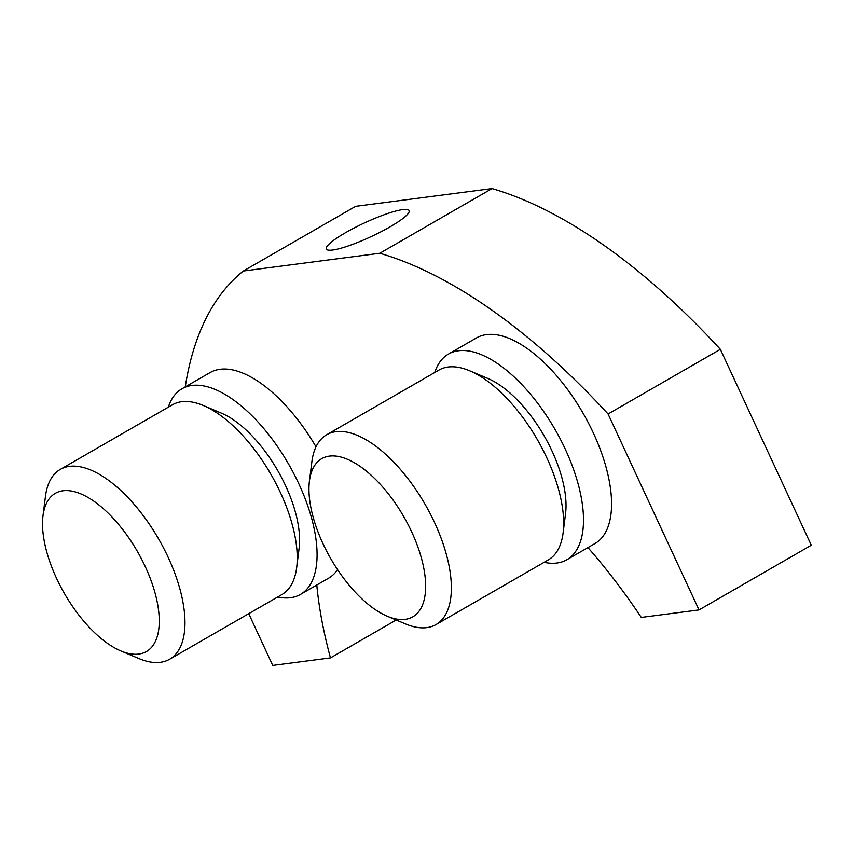 <?xml version="1.0" encoding="UTF-8"?>
<svg xmlns="http://www.w3.org/2000/svg" width="854" height="854" viewBox="0 0 854 854"><rect width="100%" height="100%" fill="white"/><g stroke="black" fill="none" stroke-linecap="round" stroke-linejoin="round"><path stroke-width="1.28" d="M316.791 585.001A337.725 155.823 -119.9 0 0 330.466 657.9L396.213 620.015M389.915 226.918A45.636 7.611 -24.9 0 0 409.109 210.596A45.636 7.611 -24.9 0 0 345.507 232.704A45.636 7.611 -24.9 0 0 326.313 249.026A45.636 7.611 -24.9 0 0 389.915 226.918M587.936 547.595A337.725 155.823 -119.9 0 1 641.301 617.431L699.031 609.916L811.3 545.236L720.36 349.318L608.08 413.998A547.66 252.677 -119.9 0 0 379.795 253.264L492.064 188.585L355.627 206.348L243.358 271.028A547.66 252.677 -119.9 0 0 185.254 386.894M699.031 609.916L608.08 413.998M720.36 349.318A547.66 252.677 -119.9 0 0 492.064 188.585M379.795 253.264L243.358 271.028M248.727 613.674L272.736 665.415L330.466 657.9M434.739 372.504A118.663 54.752 60.1 0 1 448.435 354.079L476.5 337.906A118.663 54.752 60.1 0 1 486.47 334.608A118.663 54.752 60.1 0 1 588.555 423.232A118.663 54.752 60.1 0 1 594.971 543.55L566.896 559.712A118.663 54.752 60.1 0 1 556.925 563.021A118.663 54.752 60.1 0 1 544.094 562.316M448.435 354.079A118.663 54.752 60.1 0 1 458.406 350.77A118.663 54.752 60.1 0 1 560.48 439.394A118.663 54.752 60.1 0 1 566.896 559.712M324.499 546.859A91.282 42.113 -119.9 0 0 387.268 616.236A91.282 42.113 -119.9 0 0 410.144 528.637A91.282 42.113 -119.9 0 0 349.553 460.231A91.282 42.113 -119.9 0 0 309.426 481.122A91.282 42.113 -119.9 0 0 324.499 546.859M309.426 481.122L311.881 461.715A109.536 50.535 60.1 0 1 326.687 434.75A109.536 50.535 60.1 0 1 432.743 518.73A109.536 50.535 60.1 0 1 436.031 624.573A109.536 50.535 60.1 0 1 405.287 623.847L387.268 616.236M436.031 624.573L548.311 559.893A109.536 50.535 -119.9 0 0 563.106 532.928A109.536 50.535 -119.9 0 0 545.023 454.05A109.536 50.535 -119.9 0 0 469.7 370.796A109.536 50.535 -119.9 0 0 438.956 370.07L326.687 434.75M469.7 370.796L487.719 378.407A91.282 42.113 60.1 0 1 550.488 447.795A91.282 42.113 60.1 0 1 565.561 513.521L563.106 532.928M168.313 407.187A118.663 54.752 60.1 0 1 181.998 388.762L210.073 372.59A118.663 54.752 60.1 0 1 220.044 369.291A118.663 54.752 60.1 0 1 316.001 446.813M337.565 569.629A118.663 54.752 60.1 0 1 328.534 578.233L300.469 594.405A118.663 54.752 60.1 0 1 290.499 597.704A118.663 54.752 60.1 0 1 277.667 596.999M181.998 388.762A118.663 54.752 60.1 0 1 191.969 385.464A118.663 54.752 60.1 0 1 294.054 474.077A118.663 54.752 60.1 0 1 300.469 594.405M159.09 626.067A91.282 42.113 -119.9 0 0 106.931 511.962A91.282 42.113 -119.9 0 0 42.999 515.805A91.282 42.113 -119.9 0 0 42.7 518.794A91.282 42.113 -119.9 0 0 120.83 650.919A91.282 42.113 -119.9 0 0 159.09 626.067M42.999 515.805L45.454 496.398A109.536 50.535 60.1 0 1 60.25 469.433A109.536 50.535 60.1 0 1 140.729 512.357A109.536 50.535 60.1 0 1 184.763 628.715A109.536 50.535 60.1 0 1 169.604 659.256A109.536 50.535 60.1 0 1 138.86 658.53L120.83 650.919M169.604 659.256L281.873 594.576A109.536 50.535 -119.9 0 0 296.669 567.611A109.536 50.535 -119.9 0 0 297.032 564.035A109.536 50.535 -119.9 0 0 203.273 405.479A109.536 50.535 -119.9 0 0 172.519 404.753L60.25 469.433M203.273 405.479L221.293 413.09A91.282 42.113 60.1 0 1 299.423 545.226A91.282 42.113 60.1 0 1 299.124 548.204L296.669 567.611"/></g></svg>

